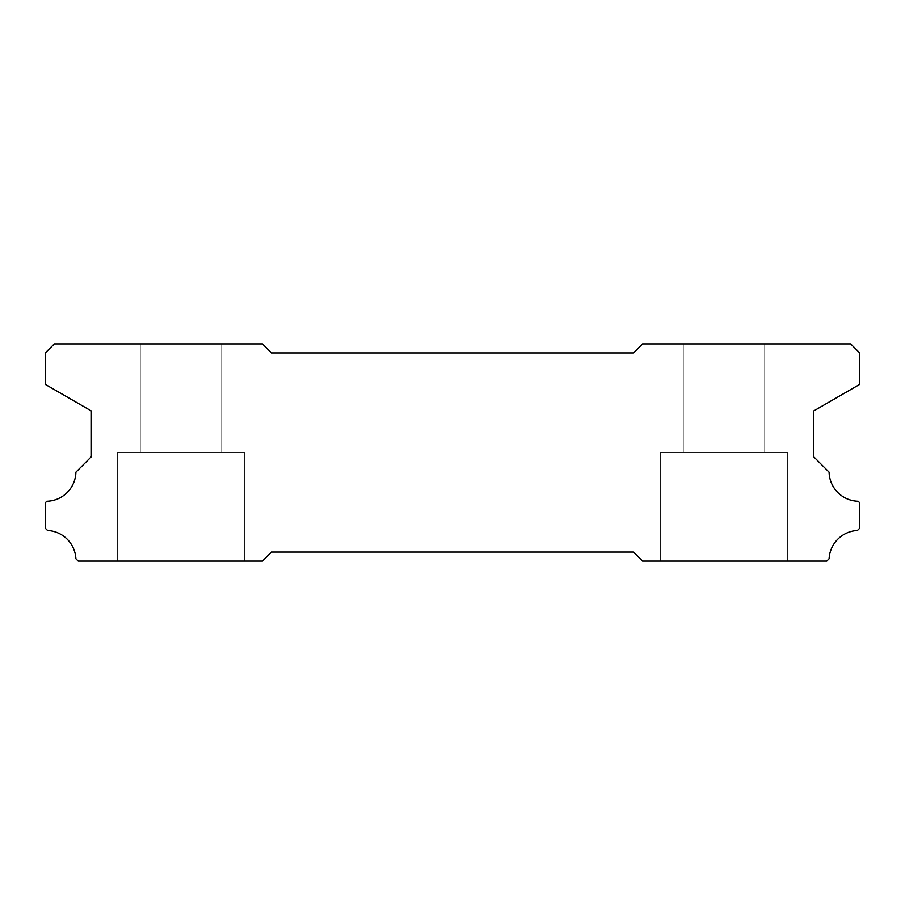 <?xml version="1.0" encoding="UTF-8"?>
<svg xmlns="http://www.w3.org/2000/svg" width="905" height="905" viewBox="0 0 905 905"><rect width="100%" height="100%" fill="white"/><g stroke="black" fill="none" stroke-linecap="round" stroke-linejoin="round"><path stroke-width="0.68" stroke-dasharray="4.53 3.39" d="M787.35 452.5L787.35 561.1L660.65 561.1L787.35 561.1L660.65 561.1L787.35 561.1L660.65 561.1L787.35 561.1L660.65 561.1L787.35 561.1L660.65 561.1L787.35 561.1L660.65 561.1L787.35 561.1L660.65 561.1L787.35 561.1L660.65 561.1L787.35 561.1L660.65 561.1L787.35 561.1L660.65 561.1L787.35 561.1L660.65 561.1L787.35 561.1L660.65 561.1L787.35 561.1L660.65 561.1L787.35 561.1L660.65 561.1L787.35 561.1L660.65 561.1L787.35 561.1L660.65 561.1L787.35 561.1L660.65 561.1L787.35 561.1L660.65 561.1L787.35 561.1L660.65 561.1L787.35 561.1L660.65 561.1L787.35 561.1L660.65 561.1L787.35 561.1L660.65 561.1L787.35 561.1L660.65 561.1L787.35 561.1L660.65 561.1L787.35 561.1L660.65 561.1L787.35 561.1L660.65 561.1L787.35 561.1L787.35 452.5L787.35 561.1L787.35 452.5L787.35 561.1L787.35 452.5L787.35 561.1L787.35 452.5L787.35 561.1L787.35 452.5L787.35 561.1L787.35 452.5L787.35 561.1L787.35 452.5L787.35 561.1L787.35 452.5L787.35 561.1L787.35 452.5L787.35 561.1L787.35 452.5L787.35 561.1L787.35 452.5L787.35 561.1L787.35 452.5L787.35 561.1L787.35 452.5L660.65 452.5L660.65 561.1L660.65 452.5L787.35 452.5L660.65 452.5L787.35 452.5L660.65 452.5L660.65 561.1L660.65 452.5L787.35 452.5L660.65 452.5L787.35 452.5L660.65 452.5L660.65 561.1L660.65 452.5L787.35 452.5L660.65 452.5L787.35 452.5L660.65 452.5L660.65 561.1L660.65 452.5L787.35 452.5L660.65 452.5L787.35 452.5L660.65 452.5L660.65 561.1L660.65 452.5L787.35 452.5L660.65 452.5L787.35 452.5L660.65 452.5L660.65 561.1L660.65 452.5L787.35 452.5L660.65 452.5L787.35 452.5L660.65 452.5L660.65 561.1L660.65 452.5L787.35 452.5L660.65 452.5L787.35 452.5L660.65 452.5L660.65 561.1L660.65 452.5L787.35 452.5L660.65 452.5L787.35 452.5L660.65 452.5L660.65 561.1L660.65 452.5L787.35 452.5L660.65 452.5L787.35 452.5L660.65 452.5L660.65 561.1L660.65 452.5L787.35 452.5L660.65 452.5L787.35 452.5L660.65 452.5L660.65 561.1L660.65 452.5L787.35 452.5L660.65 452.5L787.35 452.5L660.65 452.5L660.65 561.1L660.65 452.5L787.35 452.5L660.65 452.5L787.35 452.5L660.65 452.5L660.65 561.1L660.65 452.5L787.35 452.5M244.35 452.5L244.35 561.1L117.65 561.1L244.35 561.1L117.65 561.1L244.35 561.1L117.65 561.1L244.35 561.1L117.65 561.1L244.35 561.1L117.65 561.1L244.35 561.1L117.65 561.1L244.35 561.1L117.65 561.1L244.35 561.1L117.65 561.1L244.35 561.1L117.65 561.1L244.35 561.1L117.65 561.1L244.35 561.1L117.65 561.1L244.35 561.1L117.65 561.1L244.35 561.1L117.65 561.1L244.35 561.1L117.65 561.1L244.35 561.1L117.65 561.1L244.35 561.1L117.65 561.1L244.35 561.1L117.65 561.1L244.35 561.1L117.65 561.1L244.35 561.1L117.65 561.1L244.35 561.1L117.65 561.1L244.35 561.1L117.65 561.1L244.35 561.1L117.65 561.1L244.35 561.1L117.65 561.1L244.35 561.1L117.65 561.1L244.35 561.1L117.65 561.1L244.35 561.1L117.65 561.1L244.35 561.1L244.35 452.5L244.35 561.1L244.35 452.5L244.35 561.1L244.35 452.5L244.35 561.1L244.35 452.5L244.35 561.1L244.35 452.5L244.35 561.1L244.35 452.5L244.35 561.1L244.35 452.5L244.35 561.1L244.35 452.5L244.35 561.1L244.35 452.5L244.35 561.1L244.35 452.5L244.35 561.1L244.35 452.5L244.35 561.1L244.35 452.5L244.35 561.1L244.35 452.5L117.65 452.5L117.65 561.1L117.65 452.5L244.35 452.5L117.65 452.5L244.35 452.5L117.65 452.5L117.65 561.1L117.65 452.5L244.35 452.5L117.65 452.5L244.35 452.5L117.65 452.5L117.65 561.1L117.65 452.5L244.35 452.5L117.65 452.5L244.35 452.5L117.65 452.5L117.65 561.1L117.65 452.5L244.35 452.5L117.65 452.5L244.35 452.5L117.65 452.5L117.65 561.1L117.65 452.5L244.35 452.5L117.65 452.5L244.35 452.5L117.65 452.5L117.65 561.1L117.65 452.5L244.35 452.5L117.65 452.5L244.35 452.5L117.65 452.5L117.65 561.1L117.65 452.5L244.35 452.5L117.65 452.5L244.35 452.5L117.65 452.5L117.65 561.1L117.65 452.5L244.35 452.5L117.65 452.5L244.35 452.5L117.65 452.5L117.65 561.1L117.65 452.5L244.35 452.5L117.65 452.5L244.35 452.5L117.65 452.5L117.65 561.1L117.65 452.5L244.35 452.5L117.65 452.5L244.35 452.5L117.65 452.5L117.65 561.1L117.65 452.5L244.35 452.5L117.65 452.5L244.35 452.5L117.65 452.5L117.65 561.1L117.65 452.5L244.35 452.5L117.65 452.5L244.35 452.5L117.65 452.5L117.65 561.1L117.65 452.5L244.35 452.5M221.725 343.9L221.725 452.5L140.275 452.5L221.725 452.5L140.275 452.5L221.725 452.5L140.275 452.5L221.725 452.5L140.275 452.5L221.725 452.5L140.275 452.5L221.725 452.5L140.275 452.5L221.725 452.5L140.275 452.5L221.725 452.5L140.275 452.5L221.725 452.5L140.275 452.5L221.725 452.5L140.275 452.5L221.725 452.5L140.275 452.5L221.725 452.5L140.275 452.5L221.725 452.5L140.275 452.5L221.725 452.5L140.275 452.5L221.725 452.5L140.275 452.5L221.725 452.5L140.275 452.5L221.725 452.5L140.275 452.5L221.725 452.5L140.275 452.5L221.725 452.5L140.275 452.5L221.725 452.5L140.275 452.5L221.725 452.5L140.275 452.5L221.725 452.5L140.275 452.5L221.725 452.5L140.275 452.5L221.725 452.5L140.275 452.5L221.725 452.5L140.275 452.5L221.725 452.5L140.275 452.5L221.725 452.5L221.725 343.9L140.275 343.9L140.275 452.5L140.275 343.9L140.275 452.5L140.275 343.9L140.275 452.5L140.275 343.9L140.275 452.5L140.275 343.9L140.275 452.5L140.275 343.9L140.275 452.5L140.275 343.9L140.275 452.5L140.275 343.9L140.275 452.5L140.275 343.9L140.275 452.5L140.275 343.9L140.275 452.5L140.275 343.9L140.275 452.5L140.275 343.9L140.275 452.5L140.275 343.9L140.275 452.5L140.275 343.9L221.725 343.9L140.275 343.9L221.725 343.9L221.725 452.5L221.725 343.9L140.275 343.9L221.725 343.9L140.275 343.9L221.725 343.9L221.725 452.5L221.725 343.9L140.275 343.9L221.725 343.9L140.275 343.9L221.725 343.9L221.725 452.5L221.725 343.9L140.275 343.9L221.725 343.9L140.275 343.9L221.725 343.9L221.725 452.5L221.725 343.9L140.275 343.9L221.725 343.9L140.275 343.9L221.725 343.9L221.725 452.5L221.725 343.9L140.275 343.9L221.725 343.9L140.275 343.9L221.725 343.9L221.725 452.5L221.725 343.9L140.275 343.9L221.725 343.9L140.275 343.9L221.725 343.9L221.725 452.5L221.725 343.9L140.275 343.9L221.725 343.9L140.275 343.9L221.725 343.9L221.725 452.5L221.725 343.9L140.275 343.9L221.725 343.9L140.275 343.9L221.725 343.9L221.725 452.5L221.725 343.9L140.275 343.9L221.725 343.9L140.275 343.9L221.725 343.9L221.725 452.5L221.725 343.9L140.275 343.9L221.725 343.9L140.275 343.9L221.725 343.9L221.725 452.5L221.725 343.9L140.275 343.9L221.725 343.9L140.275 343.9L221.725 343.9L221.725 452.5L221.725 343.9L140.275 343.9L221.725 343.9M764.725 343.9L764.725 452.5L683.275 452.5L764.725 452.5L683.275 452.5L764.725 452.5L683.275 452.5L764.725 452.5L683.275 452.5L764.725 452.5L683.275 452.5L764.725 452.5L683.275 452.5L764.725 452.5L683.275 452.5L764.725 452.5L683.275 452.5L764.725 452.5L683.275 452.5L764.725 452.5L683.275 452.5L764.725 452.5L683.275 452.5L764.725 452.5L683.275 452.5L764.725 452.5L683.275 452.5L764.725 452.5L683.275 452.5L764.725 452.5L683.275 452.5L764.725 452.5L683.275 452.5L764.725 452.5L683.275 452.5L764.725 452.5L683.275 452.5L764.725 452.5L683.275 452.5L764.725 452.5L683.275 452.5L764.725 452.5L683.275 452.5L764.725 452.5L683.275 452.5L764.725 452.5L683.275 452.5L764.725 452.5L683.275 452.5L764.725 452.5L683.275 452.5L764.725 452.5L683.275 452.5L764.725 452.5L764.725 343.9L683.275 343.9L683.275 452.5L683.275 343.9L683.275 452.5L683.275 343.9L683.275 452.5L683.275 343.9L683.275 452.5L683.275 343.9L683.275 452.5L683.275 343.9L683.275 452.5L683.275 343.9L683.275 452.5L683.275 343.9L683.275 452.5L683.275 343.9L683.275 452.5L683.275 343.9L683.275 452.5L683.275 343.9L683.275 452.5L683.275 343.9L683.275 452.5L683.275 343.9L683.275 452.5L683.275 343.9L764.725 343.9L683.275 343.9L764.725 343.9L764.725 452.5L764.725 343.9L683.275 343.9L764.725 343.9L683.275 343.9L764.725 343.9L764.725 452.5L764.725 343.9L683.275 343.9L764.725 343.9L683.275 343.9L764.725 343.9L764.725 452.5L764.725 343.9L683.275 343.9L764.725 343.9L683.275 343.9L764.725 343.9L764.725 452.5L764.725 343.9L683.275 343.9L764.725 343.9L683.275 343.9L764.725 343.9L764.725 452.5L764.725 343.9L683.275 343.9L764.725 343.9L683.275 343.9L764.725 343.9L764.725 452.5L764.725 343.9L683.275 343.9L764.725 343.9L683.275 343.9L764.725 343.9L764.725 452.5L764.725 343.9L683.275 343.9L764.725 343.9L683.275 343.9L764.725 343.9L764.725 452.5L764.725 343.9L683.275 343.9L764.725 343.9L683.275 343.9L764.725 343.9L764.725 452.5L764.725 343.9L683.275 343.9L764.725 343.9L683.275 343.9L764.725 343.9L764.725 452.5L764.725 343.9L683.275 343.9L764.725 343.9L683.275 343.9L764.725 343.9L764.725 452.5L764.725 343.9L683.275 343.9L764.725 343.9L683.275 343.9L764.725 343.9L764.725 452.5L764.725 343.9L683.275 343.9L764.725 343.9M271.5 352.95L633.5 352.95L642.55 343.9L850.7 343.9L859.75 352.95L859.75 384.353L813.595 411.006L813.595 456.663L829.082 472.15A29.865 29.865 0 0 0 858.189 501.257L859.75 502.818L859.75 528.169L857.442 530.477A29.865 29.865 0 0 0 829.104 558.781L826.785 561.1L642.55 561.1L633.5 552.05L271.5 552.05L262.45 561.1L78.215 561.1L75.896 558.781A29.865 29.865 0 0 0 47.558 530.477L45.25 528.169L45.25 502.818L46.811 501.257A29.865 29.865 0 0 0 75.918 472.15L91.405 456.663L91.405 411.006L45.25 384.353L45.25 352.95L54.3 343.9L262.45 343.9L271.5 352.95"/><path stroke-width="1.36" d="M633.5 352.95L271.5 352.95L262.45 343.9L54.3 343.9L45.25 352.95L45.25 384.353L91.405 411.006L91.405 456.663L75.918 472.15A29.865 29.865 0 0 1 46.811 501.257L45.25 502.818L45.25 528.169L47.558 530.477A29.865 29.865 0 0 1 75.896 558.781L78.215 561.1L262.45 561.1L271.5 552.05L633.5 552.05L642.55 561.1L826.785 561.1L829.104 558.781A29.865 29.865 0 0 1 857.442 530.477L859.75 528.169L859.75 502.818L858.189 501.257A29.865 29.865 0 0 1 829.082 472.15L813.595 456.663L813.595 411.006L859.75 384.353L859.75 352.95L850.7 343.9L642.55 343.9L633.5 352.95"/></g></svg>
